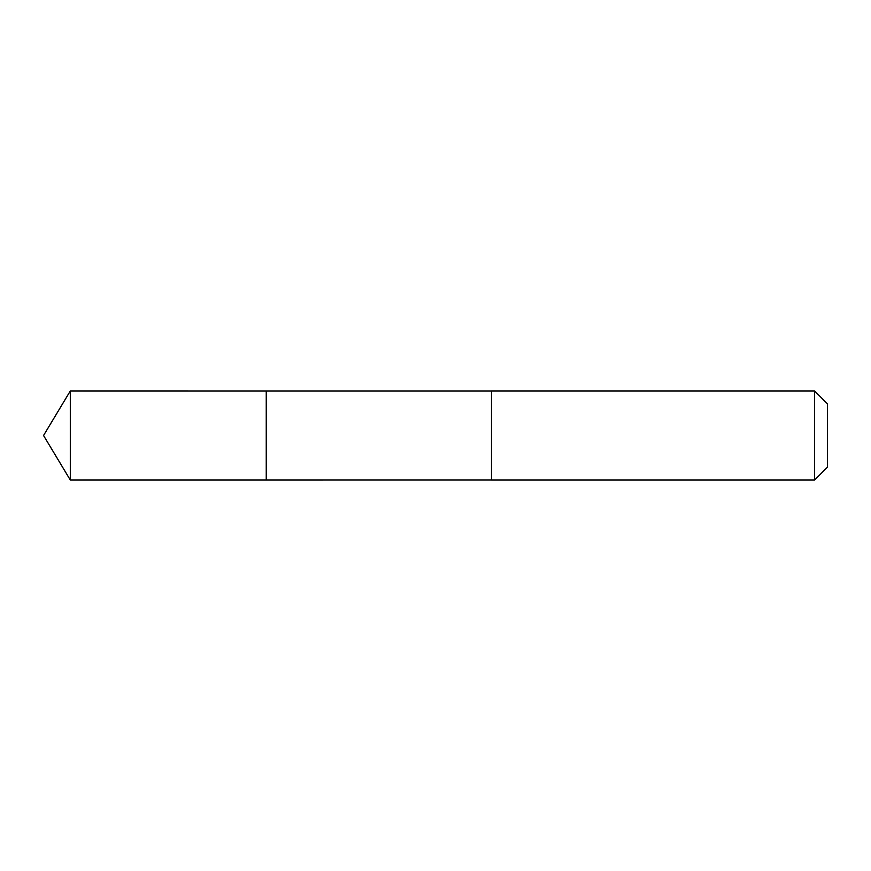 <?xml version="1.0" encoding="UTF-8"?>
<svg xmlns="http://www.w3.org/2000/svg" width="871" height="871" viewBox="0 0 871 871"><rect width="100%" height="100%" fill="white"/><g stroke="black" fill="none" stroke-linecap="round" stroke-linejoin="round"><path stroke-width="1.31" d="M266.243 480.03L266.243 390.97L70.311 390.959L70.311 480.041L266.243 480.03L266.243 390.97L491.494 390.97L491.494 480.03L70.311 480.041L43.55 435.5L70.311 480.041M491.494 457.275L491.494 480.041L814.592 480.041L814.592 390.959L491.494 390.959L491.494 457.275M814.592 390.959L827.45 403.817L827.45 467.183L814.592 480.041M43.55 435.5L70.311 390.959"/></g></svg>
